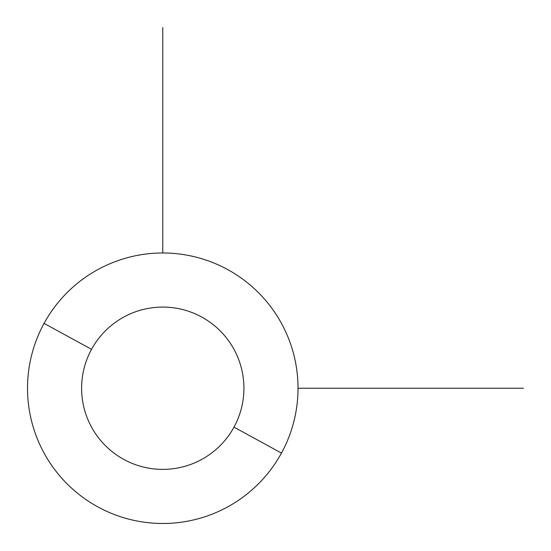 <?xml version="1.0" encoding="UTF-8"?>
<svg xmlns="http://www.w3.org/2000/svg" width="551" height="551" viewBox="0 0 551 551"><rect width="100%" height="100%" fill="white"/><g stroke="black" fill="none" stroke-linecap="round" stroke-linejoin="round"><path stroke-width="0.83" d="M281.465 453.08L233.989 427.142A81.155 81.155 0 0 0 201.673 317.011A81.155 81.155 0 0 0 91.549 349.327L44.073 323.389A135.257 135.257 0 0 1 227.611 269.535A135.257 135.257 0 0 1 281.465 453.08A135.257 135.257 0 0 1 97.92 506.927A135.257 135.257 0 0 1 44.073 323.389L91.549 349.327A81.155 81.155 0 0 0 123.858 459.451A81.155 81.155 0 0 0 233.989 427.142L281.465 453.08A135.257 135.257 0 0 0 227.611 269.535A135.257 135.257 0 0 0 44.073 323.389A135.257 135.257 0 0 0 97.92 506.927A135.257 135.257 0 0 0 281.465 453.08M233.989 427.142A81.155 81.155 0 0 1 123.858 459.451A81.155 81.155 0 0 1 91.549 349.327A81.155 81.155 0 0 1 201.673 317.011A81.155 81.155 0 0 1 233.989 427.142M298.022 388.235L523.45 388.235M162.765 252.978L162.765 27.55"/></g></svg>
